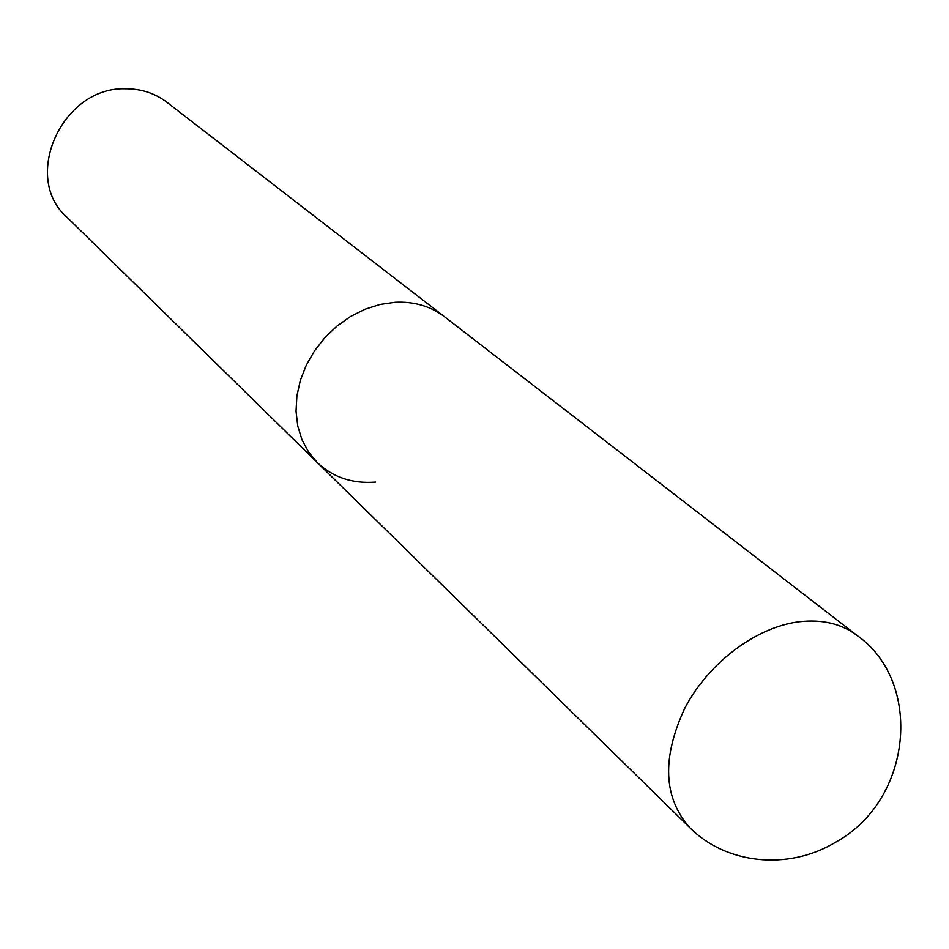 <?xml version="1.0" encoding="UTF-8"?>
<svg xmlns="http://www.w3.org/2000/svg" width="949" height="949" viewBox="0 0 949 949"><rect width="100%" height="100%" fill="white"/><g stroke="black" fill="none" stroke-linecap="round" stroke-linejoin="round"><path stroke-width="1.42" d="M857.161 635.545C841.49 623.671 822.059 619.092 798.88 621.797C755.89 627.218 708.523 662.817 684.87 708.061C661.667 757.907 663.304 797.777 689.816 827.67C725.522 863.78 787.706 871.052 835.357 842.356C912.974 800.114 923.14 681.738 857.161 635.545L444.5 316.741C430.632 306.219 414.179 301.391 395.14 302.268L380.051 304.451L365.021 309.232L350.537 316.503L337.037 326.053L324.914 337.583L314.558 350.762L306.29 365.163L300.347 380.371L296.895 395.899L296.029 411.285L297.761 426.065L302.007 439.814L308.627 452.127L317.393 462.673L66.893 217.167C21.329 177.499 62.041 86.62 125.41 88.791C141.152 88.731 154.995 93.227 166.941 102.302L444.5 316.741C430.632 306.219 414.179 301.391 395.14 302.268L380.051 304.451L365.021 309.232L350.537 316.503L337.037 326.053L324.914 337.583L314.558 350.762L306.29 365.163L300.347 380.371L296.895 395.899L296.029 411.285L297.761 426.065L302.007 439.814L308.627 452.127L317.393 462.673C333.099 477.43 352.506 483.907 375.614 482.08M317.393 462.673L689.816 827.67"/></g></svg>
